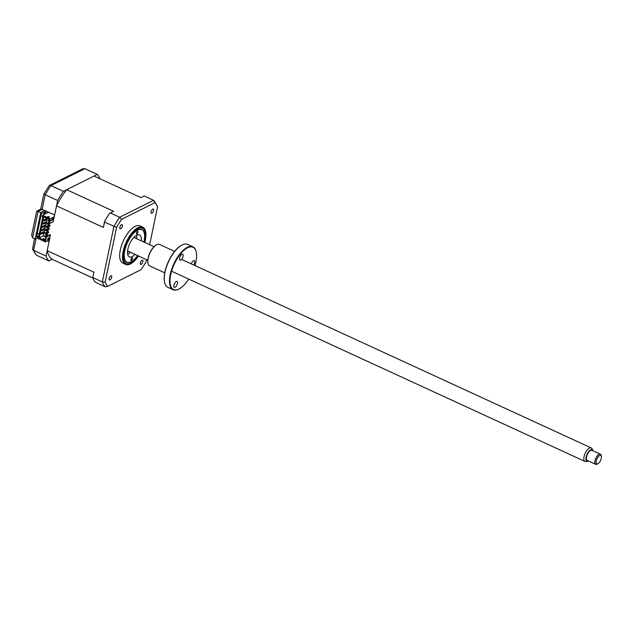 <?xml version="1.0" encoding="UTF-8"?>
<svg xmlns="http://www.w3.org/2000/svg" width="633" height="633" viewBox="0 0 633 633"><rect width="100%" height="100%" fill="white"/><g stroke="black" fill="none" stroke-linecap="round" stroke-linejoin="round"><path stroke-width="0.95" d="M53.663 218.63A9.305 3.996 -65.3 0 1 53.394 218.124M38.906 235.69L36.548 236.869L41.406 213.622L46.296 211.169M39.373 233.482L37.133 234.091M43.756 214.65L44.073 213.123A4.653 1.994 114.7 0 0 46.549 211.287M35.195 239.021L32.6 237.826L31.65 235.199L36.651 211.256L40.844 209.025L44.769 210.465L40.741 212.474L35.195 239.021L37.814 237.715M47.538 240.841L49.073 241.545L46.051 256.049L33.596 250.32L32.528 249.275L34.522 238.712M46.051 256.049A50.26 21.562 114.7 0 0 48.868 260.923L36.413 255.194L32.528 249.275M48.868 260.923L52.135 259.285L92.837 278.022M99.927 178.759A50.26 21.562 114.7 0 0 97.316 174.415L84.862 168.687L50.949 185.619A50.26 21.562 114.7 0 0 45.204 194.766L42.174 209.27L38.146 211.28L32.6 237.826M97.316 174.415L63.403 191.348L50.949 185.619L49.342 185.516L43.883 193.904L40.71 209.096M63.403 191.348A50.26 21.562 114.7 0 0 57.65 200.495L45.204 194.766L44.239 193.84M36.825 211.042L40.741 212.474M49.342 185.516L82.947 168.734L84.862 168.687M57.65 200.495L54.62 214.998L44.769 210.465M136.419 233.079A1.393 0.601 -65.3 0 1 137.757 231.433A1.393 0.601 -65.3 0 1 137.931 232.327A1.393 0.601 -65.3 0 1 136.586 233.973A1.393 0.601 -65.3 0 1 136.419 233.079M143.857 242.043A17.866 7.667 114.7 0 0 144.079 241.07A17.866 7.667 114.7 0 0 144.3 233.126A17.866 7.667 114.7 0 0 134.797 232.129A17.866 7.667 114.7 0 0 124.756 250.715A17.866 7.667 114.7 0 0 131.15 261.698A17.866 7.667 114.7 0 0 137.638 255.566M130.904 259.459A1.393 0.601 -65.3 0 1 132.242 257.813A1.393 0.601 -65.3 0 1 132.416 258.707A1.393 0.601 -65.3 0 1 131.078 260.353A1.393 0.601 -65.3 0 1 130.904 259.459M135.019 254.363A12.098 5.191 -65.3 0 1 129.361 256.879A12.098 5.191 -65.3 0 1 127.874 249.157A12.098 5.191 -65.3 0 1 139.474 234.898A12.098 5.191 -65.3 0 1 141.246 240.841M136.546 235.231A12.098 5.191 -65.3 0 1 136.665 238.728M130.438 252.258A12.098 5.191 -65.3 0 1 127.708 254.442M145.645 238.237L144.759 242.455A20.478 8.783 114.7 0 0 145.645 238.237A20.478 8.783 114.7 0 0 142.773 227.2A20.478 8.783 114.7 0 0 138.002 227.658A20.478 8.783 114.7 0 0 124.392 246.751A20.478 8.783 114.7 0 0 125.651 264.396A20.478 8.783 114.7 0 0 130.422 263.937A20.478 8.783 114.7 0 0 135.905 259.395A20.478 8.783 114.7 0 0 138.532 255.985L135.905 259.395M143.96 242.091A18.112 7.77 114.7 0 0 141.99 229.439A18.112 7.77 114.7 0 0 137.765 229.85A18.112 7.77 114.7 0 0 125.73 246.735A18.112 7.77 114.7 0 0 126.845 262.347A18.112 7.77 114.7 0 0 131.063 261.935A18.112 7.77 114.7 0 0 137.741 255.613M142.773 227.2L139.925 225.886A20.478 8.783 114.7 0 0 135.153 226.353A20.478 8.783 114.7 0 0 121.544 245.446A20.478 8.783 114.7 0 0 122.802 263.091L125.651 264.396M152.735 209.08A2.326 0.997 114.7 0 0 151.184 211.248A2.326 0.997 114.7 0 0 151.327 213.258A2.326 0.997 114.7 0 0 151.873 213.202A2.326 0.997 114.7 0 0 153.415 211.034A2.326 0.997 114.7 0 0 153.273 209.025A2.326 0.997 114.7 0 0 152.735 209.08M142.053 260.187A2.326 0.997 114.7 0 0 140.51 262.363A2.326 0.997 114.7 0 0 140.653 264.365A2.326 0.997 114.7 0 0 141.191 264.309A2.326 0.997 114.7 0 0 142.742 262.141A2.326 0.997 114.7 0 0 142.599 260.139A2.326 0.997 114.7 0 0 142.053 260.187M110.854 275.774A2.326 0.997 114.7 0 0 109.303 277.942A2.326 0.997 114.7 0 0 109.446 279.944A2.326 0.997 114.7 0 0 109.992 279.889A2.326 0.997 114.7 0 0 111.535 277.721A2.326 0.997 114.7 0 0 111.392 275.719A2.326 0.997 114.7 0 0 110.854 275.774M121.528 224.66A2.326 0.997 114.7 0 0 119.985 226.828A2.326 0.997 114.7 0 0 120.128 228.837A2.326 0.997 114.7 0 0 120.666 228.782A2.326 0.997 114.7 0 0 122.216 226.614A2.326 0.997 114.7 0 0 122.074 224.604A2.326 0.997 114.7 0 0 121.528 224.66M48.876 222.911L47.768 223.457L47 223.109L49.05 222.088M47 223.109L46.834 223.932L47.594 224.288L48.891 223.639M47.768 223.457L47.594 224.288M50.047 225.277L47.079 226.756L46.312 226.408L49.287 224.921L50.047 225.277L49.872 226.1L46.905 227.579L46.146 227.231L46.312 226.408M47.079 226.756L46.905 227.579M49.358 228.576L46.391 230.056L45.623 229.708L48.599 228.22L49.358 228.576L49.184 229.399L46.217 230.879L45.457 230.531L46.391 230.064L46.217 230.879M45.623 229.708L45.457 230.531M48.67 231.868L45.703 233.355L44.935 232.999L47.91 231.52L48.67 231.868L48.496 232.691L45.529 234.178L44.769 233.822L44.935 232.999M45.703 233.355L45.529 234.178M49.564 219.611L47.522 220.632L48.282 220.988L49.39 220.434M48.456 220.165L48.282 220.988M47.981 235.167L45.014 236.647L44.247 236.299L47.214 234.819L47.879 235.65M46.019 236.576L49.841 234.669L50.458 234.954L46.431 236.964L46.019 236.576L45.291 240.817L46.122 236.821M49.002 237.747L48.788 238.736L47.728 239.274M47.72 239.314L49.01 238.665L49.224 237.628M47.934 238.277L49.746 237.375L49.398 239.021L47.594 239.923L47.934 238.277M46.431 236.964L45.394 241.909L49.421 239.899L50.458 234.954M45.291 240.817L43.305 239.907L43.107 240.849L45.394 241.909M38.771 236.338L38.027 236.71L37.679 238.356L41.96 240.326L43.756 239.678M47.364 235.476L47.815 235.682M49.564 237.462L49.611 238.008M44.342 232.54L41.327 234.052L41.477 233.308L44.5 231.805L44.342 232.54M44.468 229.526L44.041 231.591L44.5 231.805M44.041 231.591L41.018 233.102L40.868 233.838L41.43 233.561M41.477 233.308L41.018 233.102M45.03 229.249L42.015 230.752L42.166 230.016L45.188 228.505L45.03 229.249M42.704 227.461L42.854 226.717L45.877 225.206L45.718 225.949L42.704 227.461L42.245 227.247L42.807 226.97M45.853 222.935L45.418 225L45.877 225.206M45.418 225L42.395 226.503L42.245 227.247M42.854 226.717L42.395 226.503M43.542 223.417L43.084 223.204L42.933 223.947L43.392 224.161L43.542 223.417L46.565 221.914L46.407 222.65L43.392 224.161M46.541 219.635L46.106 221.7L46.565 221.914M46.106 221.7L43.084 223.204M47.095 219.358L44.081 220.862L44.231 220.118L47.253 218.614L47.095 219.358M43.78 232.825L43.131 235.959L45.885 237.233M46.106 236.536L46.209 236.054M46.375 235.239L46.723 233.585M47.064 231.939L47.412 230.285M47.752 228.64L48.1 226.986M48.44 225.34L48.788 223.686M46.874 218.045L47.253 218.614M45.157 226.226L44.729 228.291L45.188 228.505M44.729 228.291L41.707 229.803L41.556 230.547L42.118 230.262M46.795 218.401L43.78 219.912L43.622 220.648L44.183 220.371M43.305 239.907L44.832 239.139L43.693 238.609L42.158 239.377L38.795 237.834L39.301 237.873L43.693 216.858M39.301 237.873L43.131 235.959M48.116 217.428L48.314 216.478L46.779 217.246L46.581 218.195L48.377 217.546M48.314 216.478L49.461 217.008L47.926 217.768L50.221 218.828L49.184 223.773L53.212 221.764L56.535 205.86A46.723 20.042 -65.3 0 1 66.671 189.71L113.568 211.295L109.667 213.242A50.26 21.562 -65.3 0 0 104.524 221.431L104.548 222.08L116.591 227.374A48.86 20.96 -65.3 0 1 121.678 219.271L155.061 202.607A48.86 20.96 -65.3 0 1 157.554 206.92L149.657 244.71M53.061 218.29L52.855 219.287L51.787 219.817M52.943 219.825L53.291 218.179M49.572 219.564L48.947 223.307M48.773 223.386L49.184 223.773M47.926 217.768L47.728 218.717L49.714 219.635L48.876 223.631M38.795 237.834L43.218 216.644L46.581 218.195M48.045 238.222L48.82 238.586M43.495 239.559L43.693 238.609M42.158 239.377L41.96 240.326M46.779 217.246L42.506 215.275L42.158 216.921L42.767 217.206L38.637 236.987L38.027 236.71M46.478 234.756L46.929 234.962M47.372 233.672L46.945 233.474M48.599 212.229L42.506 215.275M50.221 218.828L54.24 216.818M51.653 220.474L52.001 218.82L53.813 217.918L53.465 219.564L51.653 220.474M50.102 221.542L50.339 220.387L50.83 220.656L50.102 221.542M93.85 272.53L92.75 277.792L93.85 272.53M146.54 259.665L146.136 261.595A48.86 20.96 -65.3 0 1 141.04 269.698L107.665 286.369L105.149 286.828L95.274 282.16A50.26 21.562 -65.3 0 1 92.75 277.792M92.94 277.626L102.332 281.954L113.94 226.4A50.26 21.562 -65.3 0 1 119.684 217.254L121.678 219.271M110.292 212.925L119.684 217.254L153.597 200.321L144.205 195.993L140.93 197.631L94.04 176.045L66.671 189.71M104.548 222.08L103.424 227.445L104.524 221.431M56.535 205.86L103.424 227.445M52.135 259.285A46.723 20.042 -65.3 0 1 47.166 250.684L94.064 272.269M49.469 223.631L49.192 224.968M48.844 226.614L48.504 228.268M48.155 229.914L47.815 231.567M47.467 233.205L47.127 234.859M46.953 235.682L46.85 236.164M47.166 250.684L49.421 239.899M47.491 235.848L47.048 235.642M141.04 269.698L107.665 286.369A48.86 20.96 -65.3 0 1 105.173 282.049L102.332 281.954A50.26 21.562 -65.3 0 0 105.149 286.828M105.173 282.049L116.591 227.374M153.597 200.321L155.061 202.607M154.357 200.883L157.554 206.92M127.565 251.182A7.818 3.355 114.7 0 0 129.179 251.681M135.407 238.15A7.818 3.355 114.7 0 0 133.974 237.248M598.193 463.562A4.653 1.994 114.7 0 0 601.35 456.274A4.653 1.994 114.7 0 0 599.364 455.633A4.653 1.994 114.7 0 0 596.215 461.077A4.653 1.994 114.7 0 0 597.924 463.712A4.653 1.994 114.7 0 0 598.193 463.562M597.307 463.997A5.586 2.397 -65.3 0 1 596.99 464.187A5.586 2.397 -65.3 0 1 595.677 464.313A5.586 2.397 -65.3 0 1 595.242 459.78A5.586 2.397 -65.3 0 1 598.715 454.486A5.586 2.397 -65.3 0 1 600.345 454.17A5.586 2.397 -65.3 0 1 601.105 455.254L601.35 456.274M600.345 454.17L591.95 450.308A5.586 2.397 114.7 0 0 590.312 450.625A5.586 2.397 114.7 0 0 586.846 455.918A5.586 2.397 114.7 0 0 587.274 460.452L595.677 464.313M593.145 450.854A6.37 2.73 114.7 0 0 592.852 450.126A6.37 2.73 114.7 0 0 590.415 449.952A6.37 2.73 114.7 0 0 586.237 456.797A6.37 2.73 114.7 0 0 587.733 461.259A6.37 2.73 114.7 0 0 588.468 460.998M587.733 461.259L585.889 461.544A7.446 3.197 -65.3 0 1 584.971 461.441A7.446 3.197 -65.3 0 1 584.394 455.388A7.446 3.197 -65.3 0 1 589.022 448.33A7.446 3.197 -65.3 0 1 591.198 447.911A7.446 3.197 -65.3 0 1 591.871 448.536L592.852 450.126M133.642 237.604A7.446 3.197 -65.3 0 1 134.473 237.723L154.001 246.704M147.774 260.234L128.246 251.254A7.446 3.197 -65.3 0 1 127.621 250.692M175.056 287.263A3.26 1.401 -65.3 0 1 174.297 287.342A3.26 1.401 -65.3 0 1 174.099 284.534A3.26 1.401 -65.3 0 1 176.267 281.495A3.26 1.401 -65.3 0 1 177.026 281.424A3.26 1.401 -65.3 0 1 177.224 284.225A3.26 1.401 -65.3 0 1 175.056 287.263M195.004 265.575A23.271 9.978 114.7 0 0 196.167 251.768A23.271 9.978 114.7 0 0 187.605 247.78A23.271 9.978 114.7 0 0 170.712 274.667A23.271 9.978 114.7 0 0 178.989 288.996A23.271 9.978 114.7 0 0 179.044 288.972A23.271 9.978 114.7 0 0 188.776 279.106M178.72 289.131A23.643 10.144 -65.3 0 1 178.672 289.162A23.643 10.144 -65.3 0 1 178.617 289.186A23.643 10.144 -65.3 0 1 173.11 289.724A23.643 10.144 -65.3 0 1 171.654 269.349A23.643 10.144 -65.3 0 1 187.368 247.305A23.643 10.144 -65.3 0 1 192.875 246.767A23.643 10.144 -65.3 0 1 196.064 251.356A23.643 10.144 -65.3 0 1 196.111 251.562M192.875 246.767L187.669 244.378A23.643 10.144 114.7 0 0 182.154 244.908A23.643 10.144 114.7 0 0 182.106 244.939A23.643 10.144 114.7 0 0 168.568 261.611A23.643 10.144 114.7 0 0 164.707 282.737A23.643 10.144 114.7 0 0 167.903 287.327L173.11 289.724M174.605 251.38L159.524 244.433A11.821 5.072 114.7 0 0 156.77 244.702A11.821 5.072 114.7 0 0 156.739 244.718A11.821 5.072 114.7 0 0 149.974 253.05A11.821 5.072 114.7 0 0 148.043 263.613A11.821 5.072 114.7 0 0 149.641 265.907L164.722 272.855M180.745 260.068A3.26 1.401 -65.3 0 1 179.986 260.139A3.26 1.401 -65.3 0 1 179.78 257.33A3.26 1.401 -65.3 0 1 181.948 254.292A3.26 1.401 -65.3 0 1 182.708 254.221A3.26 1.401 -65.3 0 1 182.905 257.03A3.26 1.401 -65.3 0 1 180.745 260.068M191.285 263.866A3.26 1.401 -65.3 0 1 193.484 260.717A3.26 1.401 -65.3 0 1 194.244 260.638A3.26 1.401 -65.3 0 1 193.722 264.99M147.995 263.407A11.449 4.914 -65.3 0 1 147.948 263.209A11.449 4.914 -65.3 0 1 149.815 252.978A11.449 4.914 -65.3 0 1 156.367 244.9A11.449 4.914 -65.3 0 1 156.391 244.892M164.659 282.532A23.271 9.978 -65.3 0 1 164.612 282.326A23.271 9.978 -65.3 0 1 168.41 261.532A23.271 9.978 -65.3 0 1 181.734 245.121A23.271 9.978 -65.3 0 1 181.782 245.098M36.049 238.601L33.596 250.32A50.26 21.562 114.7 0 0 36.413 255.194M144.569 242.368A19.544 8.387 114.7 0 0 138.034 228.584A19.544 8.387 114.7 0 0 123.846 251.166A19.544 8.387 114.7 0 0 130.802 263.201A19.544 8.387 114.7 0 0 138.35 255.898M591.198 447.911L181.568 259.395M584.971 461.441L171.59 271.201M597.924 463.712L596.99 464.187M196.167 251.768L196.064 251.356M147.948 263.209L148.043 263.613M164.612 282.326L164.707 282.737"/></g></svg>
